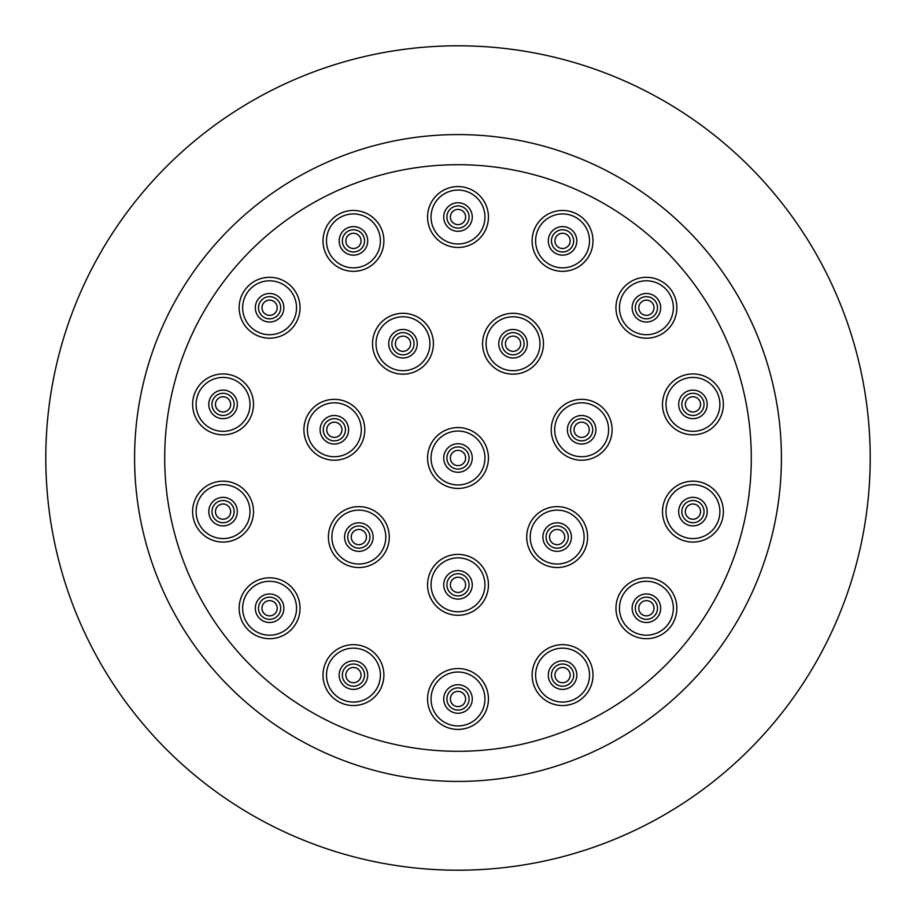 <?xml version="1.0" encoding="UTF-8"?>
<svg xmlns="http://www.w3.org/2000/svg" width="916" height="916" viewBox="0 0 916 916"><rect width="100%" height="100%" fill="white"/><g stroke="black" fill="none" stroke-linecap="round" stroke-linejoin="round"><path stroke-width="1.37" d="M458 488.434A30.434 30.434 0 0 1 427.566 458A30.434 30.434 0 0 1 458 427.566A30.434 30.434 0 0 1 488.434 458A30.434 30.434 0 0 1 458 488.434A30.434 30.434 0 0 1 427.566 458A30.434 30.434 0 0 1 458 427.566C449.813 428.287 449.813 428.287 458 427.566A30.434 30.434 0 0 1 488.434 458A30.434 30.434 0 0 1 458 488.434C466.187 487.713 466.187 487.713 458 488.434M557.157 567.519A30.434 30.434 0 0 1 526.723 537.074A30.434 30.434 0 0 1 557.157 506.64A30.434 30.434 0 0 1 587.603 537.074A30.434 30.434 0 0 1 557.157 567.519A30.434 30.434 0 0 1 526.723 537.074A30.434 30.434 0 0 1 557.157 506.64C548.982 507.361 548.982 507.361 557.157 506.64A30.434 30.434 0 0 1 587.603 537.074A30.434 30.434 0 0 1 557.157 567.519M581.649 460.221A30.434 30.434 0 0 1 551.214 429.776A30.434 30.434 0 0 1 581.649 399.342A30.434 30.434 0 0 1 612.094 429.776A30.434 30.434 0 0 1 581.649 460.221A30.434 30.434 0 0 1 551.214 429.776A30.434 30.434 0 0 1 581.649 399.342C573.473 400.063 573.473 400.063 581.649 399.342A30.434 30.434 0 0 1 612.094 429.776A30.434 30.434 0 0 1 581.649 460.221M513.029 374.163A30.434 30.434 0 0 1 482.595 343.729A30.434 30.434 0 0 1 513.029 313.295A30.434 30.434 0 0 1 543.474 343.729A30.434 30.434 0 0 1 513.029 374.163A30.434 30.434 0 0 1 482.595 343.729A30.434 30.434 0 0 1 513.029 313.295C504.853 314.016 504.853 314.016 513.029 313.295A30.434 30.434 0 0 1 543.474 343.729A30.434 30.434 0 0 1 513.029 374.163M402.971 374.163A30.434 30.434 0 0 1 372.526 343.729A30.434 30.434 0 0 1 402.971 313.295A30.434 30.434 0 0 1 433.405 343.729A30.434 30.434 0 0 1 402.971 374.163A30.434 30.434 0 0 1 372.526 343.729A30.434 30.434 0 0 1 402.971 313.295C394.785 314.016 394.785 314.016 402.971 313.295A30.434 30.434 0 0 1 433.405 343.729A30.434 30.434 0 0 1 402.971 374.163M334.351 460.221A30.434 30.434 0 0 1 303.906 429.776A30.434 30.434 0 0 1 334.351 399.342A30.434 30.434 0 0 1 364.786 429.776A30.434 30.434 0 0 1 334.351 460.221A30.434 30.434 0 0 1 303.906 429.776A30.434 30.434 0 0 1 334.351 399.342C326.165 400.063 326.165 400.063 334.351 399.342A30.434 30.434 0 0 1 364.786 429.776A30.434 30.434 0 0 1 334.351 460.221M358.843 567.519A30.434 30.434 0 0 1 328.397 537.074A30.434 30.434 0 0 1 358.843 506.64A30.434 30.434 0 0 1 389.277 537.074A30.434 30.434 0 0 1 358.843 567.519A30.434 30.434 0 0 1 328.397 537.074A30.434 30.434 0 0 1 358.843 506.64C350.656 507.361 350.656 507.361 358.843 506.64A30.434 30.434 0 0 1 389.277 537.074A30.434 30.434 0 0 1 358.843 567.519M458 615.266A30.434 30.434 0 0 1 427.566 584.832A30.434 30.434 0 0 1 458 554.386A30.434 30.434 0 0 1 488.434 584.832A30.434 30.434 0 0 1 458 615.266A30.434 30.434 0 0 1 427.566 584.832A30.434 30.434 0 0 1 458 554.386C449.813 555.119 449.813 555.119 458 554.386A30.434 30.434 0 0 1 488.434 584.832A30.434 30.434 0 0 1 458 615.266C466.187 614.544 466.187 614.544 458 615.266M562.561 705.549A30.434 30.434 0 0 1 532.116 675.115A30.434 30.434 0 0 1 562.561 644.669A30.434 30.434 0 0 1 592.995 675.115A30.434 30.434 0 0 1 562.561 705.549C554.375 704.828 554.375 704.828 562.561 705.549A30.434 30.434 0 0 1 532.116 675.115A30.434 30.434 0 0 1 562.561 644.669C554.375 645.402 554.375 645.402 562.561 644.669A30.434 30.434 0 0 1 592.995 675.115A30.434 30.434 0 0 1 562.561 705.549M646.41 638.692A30.434 30.434 0 0 1 615.964 608.247A30.434 30.434 0 0 1 646.41 577.813A30.434 30.434 0 0 1 676.844 608.247A30.434 30.434 0 0 1 646.41 638.692A30.434 30.434 0 0 1 615.964 608.247A30.434 30.434 0 0 1 646.41 577.813A30.434 30.434 0 0 1 676.844 608.247A30.434 30.434 0 0 1 646.41 638.692M692.931 542.066A30.434 30.434 0 0 1 662.497 511.62A30.434 30.434 0 0 1 692.931 481.186A30.434 30.434 0 0 1 723.377 511.62A30.434 30.434 0 0 1 692.931 542.066A30.434 30.434 0 0 1 662.497 511.62A30.434 30.434 0 0 1 692.931 481.186C684.756 481.908 684.756 481.908 692.931 481.186A30.434 30.434 0 0 1 723.377 511.62A30.434 30.434 0 0 1 692.931 542.066C701.118 541.333 701.118 541.333 692.931 542.066M692.931 434.814A30.434 30.434 0 0 1 662.497 404.38A30.434 30.434 0 0 1 692.931 373.934A30.434 30.434 0 0 1 723.377 404.38A30.434 30.434 0 0 1 692.931 434.814A30.434 30.434 0 0 1 662.497 404.38A30.434 30.434 0 0 1 692.931 373.934C684.756 374.667 684.756 374.667 692.931 373.934A30.434 30.434 0 0 1 723.377 404.38A30.434 30.434 0 0 1 692.931 434.814M646.41 338.187A30.434 30.434 0 0 1 615.964 307.753A30.434 30.434 0 0 1 646.41 277.308A30.434 30.434 0 0 1 676.844 307.753A30.434 30.434 0 0 1 646.41 338.187A30.434 30.434 0 0 1 615.964 307.753A30.434 30.434 0 0 1 646.41 277.308C638.223 278.04 638.223 278.04 646.41 277.308A30.434 30.434 0 0 1 676.844 307.753A30.434 30.434 0 0 1 646.41 338.187C654.585 337.466 654.585 337.466 646.41 338.187M562.561 271.331A30.434 30.434 0 0 1 532.116 240.885A30.434 30.434 0 0 1 562.561 210.451A30.434 30.434 0 0 1 592.995 240.885A30.434 30.434 0 0 1 562.561 271.331A30.434 30.434 0 0 1 532.116 240.885A30.434 30.434 0 0 1 562.561 210.451C554.375 211.172 554.375 211.172 562.561 210.451A30.434 30.434 0 0 1 592.995 240.885A30.434 30.434 0 0 1 562.561 271.331M458 247.457A30.434 30.434 0 0 1 427.566 217.023A30.434 30.434 0 0 1 458 186.578A30.434 30.434 0 0 1 488.434 217.023A30.434 30.434 0 0 1 458 247.457A30.434 30.434 0 0 1 427.566 217.023A30.434 30.434 0 0 1 458 186.578C449.813 187.311 449.813 187.311 458 186.578A30.434 30.434 0 0 1 488.434 217.023A30.434 30.434 0 0 1 458 247.457M353.439 271.331A30.434 30.434 0 0 1 323.005 240.885A30.434 30.434 0 0 1 353.439 210.451A30.434 30.434 0 0 1 383.884 240.885A30.434 30.434 0 0 1 353.439 271.331A30.434 30.434 0 0 1 323.005 240.885A30.434 30.434 0 0 1 353.439 210.451C345.263 211.172 345.263 211.172 353.439 210.451A30.434 30.434 0 0 1 383.884 240.885A30.434 30.434 0 0 1 353.439 271.331M269.59 338.187A30.434 30.434 0 0 1 239.156 307.753A30.434 30.434 0 0 1 269.59 277.308A30.434 30.434 0 0 1 300.036 307.753A30.434 30.434 0 0 1 269.59 338.187A30.434 30.434 0 0 1 239.156 307.753A30.434 30.434 0 0 1 269.59 277.308A30.434 30.434 0 0 1 300.036 307.753A30.434 30.434 0 0 1 269.59 338.187M223.069 434.814A30.434 30.434 0 0 1 192.623 404.38A30.434 30.434 0 0 1 223.069 373.934A30.434 30.434 0 0 1 253.503 404.38A30.434 30.434 0 0 1 223.069 434.814A30.434 30.434 0 0 1 192.623 404.38A30.434 30.434 0 0 1 223.069 373.934C214.882 374.667 214.882 374.667 223.069 373.934A30.434 30.434 0 0 1 253.503 404.38A30.434 30.434 0 0 1 223.069 434.814M223.069 542.066A30.434 30.434 0 0 1 192.623 511.62A30.434 30.434 0 0 1 223.069 481.186A30.434 30.434 0 0 1 253.503 511.62A30.434 30.434 0 0 1 223.069 542.066A30.434 30.434 0 0 1 192.623 511.62A30.434 30.434 0 0 1 223.069 481.186C214.882 481.908 214.882 481.908 223.069 481.186A30.434 30.434 0 0 1 253.503 511.62A30.434 30.434 0 0 1 223.069 542.066C231.244 541.333 231.244 541.333 223.069 542.066M269.59 638.692A30.434 30.434 0 0 1 239.156 608.247A30.434 30.434 0 0 1 269.59 577.813A30.434 30.434 0 0 1 300.036 608.247A30.434 30.434 0 0 1 269.59 638.692A30.434 30.434 0 0 1 239.156 608.247A30.434 30.434 0 0 1 269.59 577.813C261.415 578.534 261.415 578.534 269.59 577.813A30.434 30.434 0 0 1 300.036 608.247A30.434 30.434 0 0 1 269.59 638.692C277.777 637.96 277.777 637.96 269.59 638.692M353.439 705.549A30.434 30.434 0 0 1 323.005 675.115A30.434 30.434 0 0 1 353.439 644.669A30.434 30.434 0 0 1 383.884 675.115A30.434 30.434 0 0 1 353.439 705.549A30.434 30.434 0 0 1 323.005 675.115A30.434 30.434 0 0 1 353.439 644.669C345.263 645.402 345.263 645.402 353.439 644.669A30.434 30.434 0 0 1 383.884 675.115A30.434 30.434 0 0 1 353.439 705.549M458 729.422A30.434 30.434 0 0 1 427.566 698.977A30.434 30.434 0 0 1 458 668.543A30.434 30.434 0 0 1 488.434 698.977A30.434 30.434 0 0 1 458 729.422A30.434 30.434 0 0 1 427.566 698.977A30.434 30.434 0 0 1 458 668.543C449.813 669.264 449.813 669.264 458 668.543A30.434 30.434 0 0 1 488.434 698.977A30.434 30.434 0 0 1 458 729.422M458 164.708A293.292 293.292 0 0 1 751.292 458A293.292 293.292 0 0 1 458 751.292A293.292 293.292 0 0 1 164.708 458A293.292 293.292 0 0 1 458 164.708M458 781.417A323.417 323.417 0 0 1 134.583 458A323.417 323.417 0 0 1 458 134.583A323.417 323.417 0 0 1 781.417 458A323.417 323.417 0 0 1 458 781.417M458 45.8A412.2 412.2 0 0 1 870.2 458A412.2 412.2 0 0 1 458 870.2A412.2 412.2 0 0 1 45.8 458A412.2 412.2 0 0 1 458 45.8M223.069 418.646A14.267 14.267 0 0 1 208.791 404.38A14.267 14.267 0 0 1 223.069 390.113A14.267 14.267 0 0 1 237.336 404.38A14.267 14.267 0 0 1 223.069 418.646A14.267 14.267 0 0 0 237.336 404.38A14.267 14.267 0 0 0 223.069 390.113M223.069 431.333A26.953 26.953 0 0 0 250.011 404.38A26.953 26.953 0 0 0 223.069 377.426A26.953 26.953 0 0 0 196.116 404.38A26.953 26.953 0 0 0 223.069 431.333M223.069 396.765A7.614 7.614 0 0 1 230.672 404.38A7.614 7.614 0 0 1 223.069 411.982A7.614 7.614 0 0 1 215.455 404.38A7.614 7.614 0 0 1 223.069 396.765A7.614 7.614 0 0 1 230.672 404.38A7.614 7.614 0 0 1 223.069 411.982A7.614 7.614 0 0 1 215.455 404.38A7.614 7.614 0 0 1 223.069 396.765A7.614 7.614 0 0 0 215.455 404.38A7.614 7.614 0 0 0 223.069 411.982M223.069 525.887A14.267 14.267 0 0 1 208.791 511.62A14.267 14.267 0 0 1 223.069 497.354A14.267 14.267 0 0 1 237.336 511.62A14.267 14.267 0 0 1 223.069 525.887A14.267 14.267 0 0 0 237.336 511.62A14.267 14.267 0 0 0 223.069 497.354M223.069 538.574A26.953 26.953 0 0 0 250.011 511.62A26.953 26.953 0 0 0 223.069 484.667A26.953 26.953 0 0 0 196.116 511.62A26.953 26.953 0 0 0 223.069 538.574M223.069 504.018A7.614 7.614 0 0 1 230.672 511.62A7.614 7.614 0 0 1 223.069 519.235A7.614 7.614 0 0 1 215.455 511.62A7.614 7.614 0 0 1 223.069 504.018A7.614 7.614 0 0 1 230.672 511.62A7.614 7.614 0 0 1 223.069 519.235A7.614 7.614 0 0 1 215.455 511.62A7.614 7.614 0 0 1 223.069 504.018A7.614 7.614 0 0 0 215.455 511.62A7.614 7.614 0 0 0 223.069 519.235M269.59 622.514A14.267 14.267 0 0 1 255.324 608.247A14.267 14.267 0 0 1 269.59 593.98A14.267 14.267 0 0 1 283.868 608.247A14.267 14.267 0 0 1 269.59 622.514A14.267 14.267 0 0 0 283.868 608.247A14.267 14.267 0 0 0 269.59 593.98M269.59 635.2A26.953 26.953 0 0 0 296.544 608.247A26.953 26.953 0 0 0 269.59 581.294A26.953 26.953 0 0 0 242.648 608.247A26.953 26.953 0 0 0 269.59 635.2M269.59 600.633A7.614 7.614 0 0 1 277.204 608.247A7.614 7.614 0 0 1 269.59 615.861A7.614 7.614 0 0 1 261.987 608.247A7.614 7.614 0 0 1 269.59 600.633A7.614 7.614 0 0 1 277.204 608.247A7.614 7.614 0 0 1 269.59 615.861A7.614 7.614 0 0 1 261.987 608.247A7.614 7.614 0 0 1 269.59 600.633A7.614 7.614 0 0 0 261.987 608.247A7.614 7.614 0 0 0 269.59 615.861M581.649 444.042A14.267 14.267 0 0 1 567.382 429.776A14.267 14.267 0 0 1 581.649 415.509A14.267 14.267 0 0 1 595.915 429.776A14.267 14.267 0 0 1 581.649 444.042A14.267 14.267 0 0 0 595.915 429.776A14.267 14.267 0 0 0 581.649 415.509M581.649 456.729A26.953 26.953 0 0 0 608.602 429.776A26.953 26.953 0 0 0 581.649 402.822A26.953 26.953 0 0 0 554.695 429.776A26.953 26.953 0 0 0 581.649 456.729M581.649 422.173A7.614 7.614 0 0 1 589.263 429.776A7.614 7.614 0 0 1 581.649 437.39A7.614 7.614 0 0 1 574.046 429.776A7.614 7.614 0 0 1 581.649 422.173A7.614 7.614 0 0 1 589.263 429.776A7.614 7.614 0 0 1 581.649 437.39A7.614 7.614 0 0 1 574.046 429.776A7.614 7.614 0 0 1 581.649 422.173A7.614 7.614 0 0 0 574.046 429.776A7.614 7.614 0 0 0 581.649 437.39M557.157 551.352A14.267 14.267 0 0 1 542.89 537.074A14.267 14.267 0 0 1 557.157 522.807A14.267 14.267 0 0 1 571.424 537.074A14.267 14.267 0 0 1 557.157 551.352A14.267 14.267 0 0 0 571.424 537.074A14.267 14.267 0 0 0 557.157 522.807M557.157 564.027A26.953 26.953 0 0 0 584.11 537.074A26.953 26.953 0 0 0 557.157 510.132A26.953 26.953 0 0 0 530.204 537.074A26.953 26.953 0 0 0 557.157 564.027M557.157 529.471A7.614 7.614 0 0 1 564.771 537.074A7.614 7.614 0 0 1 557.157 544.688A7.614 7.614 0 0 1 549.554 537.074A7.614 7.614 0 0 1 557.157 529.471A7.614 7.614 0 0 1 564.771 537.074A7.614 7.614 0 0 1 557.157 544.688A7.614 7.614 0 0 1 549.554 537.074A7.614 7.614 0 0 1 557.157 529.471A7.614 7.614 0 0 0 549.554 537.074A7.614 7.614 0 0 0 557.157 544.688M353.439 689.382A14.267 14.267 0 0 1 339.172 675.115A14.267 14.267 0 0 1 353.439 660.848A14.267 14.267 0 0 1 367.717 675.115A14.267 14.267 0 0 1 353.439 689.382A14.267 14.267 0 0 0 367.717 675.115A14.267 14.267 0 0 0 353.439 660.848M347.107 704.885L348.996 705.228M353.439 702.068A26.953 26.953 0 0 0 380.392 675.115A26.953 26.953 0 0 0 353.439 648.162A26.953 26.953 0 0 0 326.497 675.115A26.953 26.953 0 0 0 353.439 702.068M355.877 705.457L359.782 704.885M353.439 667.501A7.614 7.614 0 0 1 361.053 675.115A7.614 7.614 0 0 1 353.439 682.729A7.614 7.614 0 0 1 345.836 675.115A7.614 7.614 0 0 1 353.439 667.501A7.614 7.614 0 0 1 361.053 675.115A7.614 7.614 0 0 1 353.439 682.729A7.614 7.614 0 0 1 345.836 675.115A7.614 7.614 0 0 1 353.439 667.501A7.614 7.614 0 0 0 345.836 675.115A7.614 7.614 0 0 0 353.439 682.729M513.029 357.996A14.267 14.267 0 0 1 498.762 343.729A14.267 14.267 0 0 1 513.029 329.462A14.267 14.267 0 0 1 527.295 343.729A14.267 14.267 0 0 1 513.029 357.996A14.267 14.267 0 0 0 527.295 343.729A14.267 14.267 0 0 0 513.029 329.462M513.029 370.682A26.953 26.953 0 0 0 539.982 343.729A26.953 26.953 0 0 0 513.029 316.776A26.953 26.953 0 0 0 486.075 343.729A26.953 26.953 0 0 0 513.029 370.682M513.029 336.115A7.614 7.614 0 0 1 520.643 343.729A7.614 7.614 0 0 1 513.029 351.343A7.614 7.614 0 0 1 505.414 343.729A7.614 7.614 0 0 1 513.029 336.115A7.614 7.614 0 0 1 520.643 343.729A7.614 7.614 0 0 1 513.029 351.343A7.614 7.614 0 0 1 505.414 343.729A7.614 7.614 0 0 1 513.029 336.115A7.614 7.614 0 0 0 505.414 343.729A7.614 7.614 0 0 0 513.029 351.343M269.59 322.02A14.267 14.267 0 0 1 255.324 307.753A14.267 14.267 0 0 1 269.59 293.486A14.267 14.267 0 0 1 283.868 307.753A14.267 14.267 0 0 1 269.59 322.02A14.267 14.267 0 0 0 283.868 307.753A14.267 14.267 0 0 0 269.59 293.486M267.163 277.411L263.258 277.983M269.59 334.706A26.953 26.953 0 0 0 296.544 307.753A26.953 26.953 0 0 0 269.59 280.8A26.953 26.953 0 0 0 242.648 307.753A26.953 26.953 0 0 0 269.59 334.706M269.59 300.139A7.614 7.614 0 0 1 277.204 307.753A7.614 7.614 0 0 1 269.59 315.367A7.614 7.614 0 0 1 261.987 307.753A7.614 7.614 0 0 1 269.59 300.139A7.614 7.614 0 0 1 277.204 307.753A7.614 7.614 0 0 1 269.59 315.367A7.614 7.614 0 0 1 261.987 307.753A7.614 7.614 0 0 1 269.59 300.139A7.614 7.614 0 0 0 261.987 307.753A7.614 7.614 0 0 0 269.59 315.367M353.439 255.152A14.267 14.267 0 0 1 339.172 240.885A14.267 14.267 0 0 1 353.439 226.618A14.267 14.267 0 0 1 367.717 240.885A14.267 14.267 0 0 1 353.439 255.152A14.267 14.267 0 0 0 367.717 240.885A14.267 14.267 0 0 0 353.439 226.618M351.011 271.228L348.996 270.999M353.439 267.838A26.953 26.953 0 0 0 380.392 240.885A26.953 26.953 0 0 0 353.439 213.932A26.953 26.953 0 0 0 326.497 240.885A26.953 26.953 0 0 0 353.439 267.838M355.877 271.228L359.782 270.655M353.439 233.271A7.614 7.614 0 0 1 361.053 240.885A7.614 7.614 0 0 1 353.439 248.499A7.614 7.614 0 0 1 345.836 240.885A7.614 7.614 0 0 1 353.439 233.271A7.614 7.614 0 0 1 361.053 240.885A7.614 7.614 0 0 1 353.439 248.499A7.614 7.614 0 0 1 345.836 240.885A7.614 7.614 0 0 1 353.439 233.271A7.614 7.614 0 0 0 345.836 240.885A7.614 7.614 0 0 0 353.439 248.499M458 231.29A14.267 14.267 0 0 1 443.733 217.023A14.267 14.267 0 0 1 458 202.757A14.267 14.267 0 0 1 472.267 217.023A14.267 14.267 0 0 1 458 231.29A14.267 14.267 0 0 0 472.267 217.023A14.267 14.267 0 0 0 458 202.757M451.657 246.793L453.557 247.137M458 243.977A26.953 26.953 0 0 0 484.953 217.023A26.953 26.953 0 0 0 458 190.07A26.953 26.953 0 0 0 431.047 217.023A26.953 26.953 0 0 0 458 243.977M460.427 247.366L464.343 246.793M458 209.409A7.614 7.614 0 0 1 465.614 217.023A7.614 7.614 0 0 1 458 224.626A7.614 7.614 0 0 1 450.386 217.023A7.614 7.614 0 0 1 458 209.409A7.614 7.614 0 0 1 465.614 217.023A7.614 7.614 0 0 1 458 224.626A7.614 7.614 0 0 1 450.386 217.023A7.614 7.614 0 0 1 458 209.409A7.614 7.614 0 0 0 450.386 217.023A7.614 7.614 0 0 0 458 224.626M562.561 255.152A14.267 14.267 0 0 1 548.283 240.885A14.267 14.267 0 0 1 562.561 226.618A14.267 14.267 0 0 1 576.828 240.885A14.267 14.267 0 0 1 562.561 255.152A14.267 14.267 0 0 0 576.828 240.885A14.267 14.267 0 0 0 562.561 226.618M560.123 271.228L558.107 270.999M562.561 267.838A26.953 26.953 0 0 0 589.503 240.885A26.953 26.953 0 0 0 562.561 213.932A26.953 26.953 0 0 0 535.608 240.885A26.953 26.953 0 0 0 562.561 267.838M564.989 271.228L568.893 270.655M562.561 233.271A7.614 7.614 0 0 1 570.164 240.885A7.614 7.614 0 0 1 562.561 248.499A7.614 7.614 0 0 1 554.947 240.885A7.614 7.614 0 0 1 562.561 233.271A7.614 7.614 0 0 1 570.164 240.885A7.614 7.614 0 0 1 562.561 248.499A7.614 7.614 0 0 1 554.947 240.885A7.614 7.614 0 0 1 562.561 233.271A7.614 7.614 0 0 0 554.947 240.885A7.614 7.614 0 0 0 562.561 248.499M646.41 322.02A14.267 14.267 0 0 1 632.132 307.753A14.267 14.267 0 0 1 646.41 293.486A14.267 14.267 0 0 1 660.676 307.753A14.267 14.267 0 0 1 646.41 322.02A14.267 14.267 0 0 0 660.676 307.753A14.267 14.267 0 0 0 646.41 293.486M646.41 334.706A26.953 26.953 0 0 0 673.352 307.753A26.953 26.953 0 0 0 646.41 280.8A26.953 26.953 0 0 0 619.456 307.753A26.953 26.953 0 0 0 646.41 334.706M646.41 300.139A7.614 7.614 0 0 1 654.013 307.753A7.614 7.614 0 0 1 646.41 315.367A7.614 7.614 0 0 1 638.795 307.753A7.614 7.614 0 0 1 646.41 300.139A7.614 7.614 0 0 1 654.013 307.753A7.614 7.614 0 0 1 646.41 315.367A7.614 7.614 0 0 1 638.795 307.753A7.614 7.614 0 0 1 646.41 300.139A7.614 7.614 0 0 0 638.795 307.753A7.614 7.614 0 0 0 646.41 315.367M458 599.098A14.267 14.267 0 0 1 443.733 584.832A14.267 14.267 0 0 1 458 570.565A14.267 14.267 0 0 1 472.267 584.832A14.267 14.267 0 0 1 458 599.098A14.267 14.267 0 0 0 472.267 584.832A14.267 14.267 0 0 0 458 570.565M458 611.785A26.953 26.953 0 0 0 484.953 584.832A26.953 26.953 0 0 0 458 557.878A26.953 26.953 0 0 0 431.047 584.832A26.953 26.953 0 0 0 458 611.785M458 577.217A7.614 7.614 0 0 1 465.614 584.832A7.614 7.614 0 0 1 458 592.446A7.614 7.614 0 0 1 450.386 584.832A7.614 7.614 0 0 1 458 577.217A7.614 7.614 0 0 1 465.614 584.832A7.614 7.614 0 0 1 458 592.446A7.614 7.614 0 0 1 450.386 584.832A7.614 7.614 0 0 1 458 577.217A7.614 7.614 0 0 0 450.386 584.832A7.614 7.614 0 0 0 458 592.446M692.931 418.646A14.267 14.267 0 0 1 678.664 404.38A14.267 14.267 0 0 1 692.931 390.113A14.267 14.267 0 0 1 707.209 404.38A14.267 14.267 0 0 1 692.931 418.646A14.267 14.267 0 0 0 707.209 404.38A14.267 14.267 0 0 0 692.931 390.113M692.931 431.333A26.953 26.953 0 0 0 719.884 404.38A26.953 26.953 0 0 0 692.931 377.426A26.953 26.953 0 0 0 665.989 404.38A26.953 26.953 0 0 0 692.931 431.333M692.931 396.765A7.614 7.614 0 0 1 700.545 404.38A7.614 7.614 0 0 1 692.931 411.982A7.614 7.614 0 0 1 685.328 404.38A7.614 7.614 0 0 1 692.931 396.765A7.614 7.614 0 0 1 700.545 404.38A7.614 7.614 0 0 1 692.931 411.982A7.614 7.614 0 0 1 685.328 404.38A7.614 7.614 0 0 1 692.931 396.765A7.614 7.614 0 0 0 685.328 404.38A7.614 7.614 0 0 0 692.931 411.982M358.843 551.352A14.267 14.267 0 0 1 344.576 537.074A14.267 14.267 0 0 1 358.843 522.807A14.267 14.267 0 0 1 373.11 537.074A14.267 14.267 0 0 1 358.843 551.352A14.267 14.267 0 0 0 373.11 537.074A14.267 14.267 0 0 0 358.843 522.807M358.843 564.027A26.953 26.953 0 0 0 385.796 537.074A26.953 26.953 0 0 0 358.843 510.132A26.953 26.953 0 0 0 331.89 537.074A26.953 26.953 0 0 0 358.843 564.027M358.843 529.471A7.614 7.614 0 0 1 366.446 537.074A7.614 7.614 0 0 1 358.843 544.688A7.614 7.614 0 0 1 351.229 537.074A7.614 7.614 0 0 1 358.843 529.471A7.614 7.614 0 0 1 366.446 537.074A7.614 7.614 0 0 1 358.843 544.688A7.614 7.614 0 0 1 351.229 537.074A7.614 7.614 0 0 1 358.843 529.471A7.614 7.614 0 0 0 351.229 537.074A7.614 7.614 0 0 0 358.843 544.688M334.351 444.042A14.267 14.267 0 0 1 320.085 429.776A14.267 14.267 0 0 1 334.351 415.509A14.267 14.267 0 0 1 348.618 429.776A14.267 14.267 0 0 1 334.351 444.042A14.267 14.267 0 0 0 348.618 429.776A14.267 14.267 0 0 0 334.351 415.509M334.351 456.729A26.953 26.953 0 0 0 361.305 429.776A26.953 26.953 0 0 0 334.351 402.822A26.953 26.953 0 0 0 307.398 429.776A26.953 26.953 0 0 0 334.351 456.729M334.351 422.173A7.614 7.614 0 0 1 341.954 429.776A7.614 7.614 0 0 1 334.351 437.39A7.614 7.614 0 0 1 326.737 429.776A7.614 7.614 0 0 1 334.351 422.173A7.614 7.614 0 0 1 341.954 429.776A7.614 7.614 0 0 1 334.351 437.39A7.614 7.614 0 0 1 326.737 429.776A7.614 7.614 0 0 1 334.351 422.173A7.614 7.614 0 0 0 326.737 429.776A7.614 7.614 0 0 0 334.351 437.39M402.971 357.996A14.267 14.267 0 0 1 388.705 343.729A14.267 14.267 0 0 1 402.971 329.462A14.267 14.267 0 0 1 417.238 343.729A14.267 14.267 0 0 1 402.971 357.996A14.267 14.267 0 0 0 417.238 343.729A14.267 14.267 0 0 0 402.971 329.462M402.971 370.682A26.953 26.953 0 0 0 429.925 343.729A26.953 26.953 0 0 0 402.971 316.776A26.953 26.953 0 0 0 376.018 343.729A26.953 26.953 0 0 0 402.971 370.682M402.971 336.115A7.614 7.614 0 0 1 410.586 343.729A7.614 7.614 0 0 1 402.971 351.343A7.614 7.614 0 0 1 395.357 343.729A7.614 7.614 0 0 1 402.971 336.115A7.614 7.614 0 0 1 410.586 343.729A7.614 7.614 0 0 1 402.971 351.343A7.614 7.614 0 0 1 395.357 343.729A7.614 7.614 0 0 1 402.971 336.115A7.614 7.614 0 0 0 395.357 343.729A7.614 7.614 0 0 0 402.971 351.343M458 713.243A14.267 14.267 0 0 1 443.733 698.977A14.267 14.267 0 0 1 458 684.71A14.267 14.267 0 0 1 472.267 698.977A14.267 14.267 0 0 1 458 713.243A14.267 14.267 0 0 0 472.267 698.977A14.267 14.267 0 0 0 458 684.71M451.657 728.747L453.557 729.09M458 725.93A26.953 26.953 0 0 0 484.953 698.977A26.953 26.953 0 0 0 458 672.023A26.953 26.953 0 0 0 431.047 698.977A26.953 26.953 0 0 0 458 725.93M460.427 729.319L464.343 728.747M458 691.374A7.614 7.614 0 0 1 465.614 698.977A7.614 7.614 0 0 1 458 706.591A7.614 7.614 0 0 1 450.386 698.977A7.614 7.614 0 0 1 458 691.374A7.614 7.614 0 0 1 465.614 698.977A7.614 7.614 0 0 1 458 706.591A7.614 7.614 0 0 1 450.386 698.977A7.614 7.614 0 0 1 458 691.374A7.614 7.614 0 0 0 450.386 698.977A7.614 7.614 0 0 0 458 706.591M562.561 689.382A14.267 14.267 0 0 1 548.283 675.115A14.267 14.267 0 0 1 562.561 660.848A14.267 14.267 0 0 1 576.828 675.115A14.267 14.267 0 0 1 562.561 689.382A14.267 14.267 0 0 0 576.828 675.115A14.267 14.267 0 0 0 562.561 660.848M556.218 704.885L558.107 705.228M562.561 702.068A26.953 26.953 0 0 0 589.503 675.115A26.953 26.953 0 0 0 562.561 648.162A26.953 26.953 0 0 0 535.608 675.115A26.953 26.953 0 0 0 562.561 702.068M564.989 705.457L568.893 704.885M562.561 667.501A7.614 7.614 0 0 1 570.164 675.115A7.614 7.614 0 0 1 562.561 682.729A7.614 7.614 0 0 1 554.947 675.115A7.614 7.614 0 0 1 562.561 667.501A7.614 7.614 0 0 1 570.164 675.115A7.614 7.614 0 0 1 562.561 682.729A7.614 7.614 0 0 1 554.947 675.115A7.614 7.614 0 0 1 562.561 667.501A7.614 7.614 0 0 0 554.947 675.115A7.614 7.614 0 0 0 562.561 682.729M646.41 622.514A14.267 14.267 0 0 1 632.132 608.247A14.267 14.267 0 0 1 646.41 593.98A14.267 14.267 0 0 1 660.676 608.247A14.267 14.267 0 0 1 646.41 622.514A14.267 14.267 0 0 0 660.676 608.247A14.267 14.267 0 0 0 646.41 593.98M643.971 577.904L640.066 578.477M646.41 635.2A26.953 26.953 0 0 0 673.352 608.247A26.953 26.953 0 0 0 646.41 581.294A26.953 26.953 0 0 0 619.456 608.247A26.953 26.953 0 0 0 646.41 635.2M646.41 600.633A7.614 7.614 0 0 1 654.013 608.247A7.614 7.614 0 0 1 646.41 615.861A7.614 7.614 0 0 1 638.795 608.247A7.614 7.614 0 0 1 646.41 600.633A7.614 7.614 0 0 1 654.013 608.247A7.614 7.614 0 0 1 646.41 615.861A7.614 7.614 0 0 1 638.795 608.247A7.614 7.614 0 0 1 646.41 600.633A7.614 7.614 0 0 0 638.795 608.247A7.614 7.614 0 0 0 646.41 615.861M692.931 525.887A14.267 14.267 0 0 1 678.664 511.62A14.267 14.267 0 0 1 692.931 497.354A14.267 14.267 0 0 1 707.209 511.62A14.267 14.267 0 0 1 692.931 525.887A14.267 14.267 0 0 0 707.209 511.62A14.267 14.267 0 0 0 692.931 497.354M692.931 538.574A26.953 26.953 0 0 0 719.884 511.62A26.953 26.953 0 0 0 692.931 484.667A26.953 26.953 0 0 0 665.989 511.62A26.953 26.953 0 0 0 692.931 538.574M692.931 504.018A7.614 7.614 0 0 1 700.545 511.62A7.614 7.614 0 0 1 692.931 519.235A7.614 7.614 0 0 1 685.328 511.62A7.614 7.614 0 0 1 692.931 504.018A7.614 7.614 0 0 1 700.545 511.62A7.614 7.614 0 0 1 692.931 519.235A7.614 7.614 0 0 1 685.328 511.62A7.614 7.614 0 0 1 692.931 504.018A7.614 7.614 0 0 0 685.328 511.62A7.614 7.614 0 0 0 692.931 519.235M458 472.267A14.267 14.267 0 0 1 443.733 458A14.267 14.267 0 0 1 458 443.733A14.267 14.267 0 0 1 472.267 458A14.267 14.267 0 0 1 458 472.267A14.267 14.267 0 0 0 472.267 458A14.267 14.267 0 0 0 458 443.733M458 484.953A26.953 26.953 0 0 0 484.953 458A26.953 26.953 0 0 0 458 431.047A26.953 26.953 0 0 0 431.047 458A26.953 26.953 0 0 0 458 484.953M458 450.386A7.614 7.614 0 0 1 465.614 458A7.614 7.614 0 0 1 458 465.614A7.614 7.614 0 0 1 450.386 458A7.614 7.614 0 0 1 458 450.386A7.614 7.614 0 0 1 465.614 458A7.614 7.614 0 0 1 458 465.614A7.614 7.614 0 0 1 450.386 458A7.614 7.614 0 0 1 458 450.386A7.614 7.614 0 0 0 450.386 458A7.614 7.614 0 0 0 458 465.614M223.069 393.285A11.095 11.095 0 0 0 211.962 404.38A11.095 11.095 0 0 0 223.069 415.475A11.095 11.095 0 0 0 234.164 404.38A11.095 11.095 0 0 0 223.069 393.285M223.069 500.525A11.095 11.095 0 0 0 211.962 511.62A11.095 11.095 0 0 0 223.069 522.715A11.095 11.095 0 0 0 234.164 511.62A11.095 11.095 0 0 0 223.069 500.525M269.59 597.152A11.095 11.095 0 0 0 258.495 608.247A11.095 11.095 0 0 0 269.59 619.342A11.095 11.095 0 0 0 280.697 608.247A11.095 11.095 0 0 0 269.59 597.152M581.649 418.681A11.095 11.095 0 0 0 570.553 429.776A11.095 11.095 0 0 0 581.649 440.871A11.095 11.095 0 0 0 592.744 429.776A11.095 11.095 0 0 0 581.649 418.681M557.157 525.979A11.095 11.095 0 0 0 546.062 537.074A11.095 11.095 0 0 0 557.157 548.18A11.095 11.095 0 0 0 568.264 537.074A11.095 11.095 0 0 0 557.157 525.979M353.439 664.02A11.095 11.095 0 0 0 342.344 675.115A11.095 11.095 0 0 0 353.439 686.21A11.095 11.095 0 0 0 364.545 675.115A11.095 11.095 0 0 0 353.439 664.02M513.029 332.634A11.095 11.095 0 0 0 501.934 343.729A11.095 11.095 0 0 0 513.029 354.824A11.095 11.095 0 0 0 524.124 343.729A11.095 11.095 0 0 0 513.029 332.634M269.59 296.658A11.095 11.095 0 0 0 258.495 307.753A11.095 11.095 0 0 0 269.59 318.848A11.095 11.095 0 0 0 280.697 307.753A11.095 11.095 0 0 0 269.59 296.658M353.439 229.79A11.095 11.095 0 0 0 342.344 240.885A11.095 11.095 0 0 0 353.439 251.98A11.095 11.095 0 0 0 364.545 240.885A11.095 11.095 0 0 0 353.439 229.79M458 205.928A11.095 11.095 0 0 0 446.905 217.023A11.095 11.095 0 0 0 458 228.118A11.095 11.095 0 0 0 469.095 217.023A11.095 11.095 0 0 0 458 205.928M562.561 229.79A11.095 11.095 0 0 0 551.455 240.885A11.095 11.095 0 0 0 562.561 251.98A11.095 11.095 0 0 0 573.656 240.885A11.095 11.095 0 0 0 562.561 229.79M646.41 296.658A11.095 11.095 0 0 0 635.303 307.753A11.095 11.095 0 0 0 646.41 318.848A11.095 11.095 0 0 0 657.505 307.753A11.095 11.095 0 0 0 646.41 296.658M458 573.737A11.095 11.095 0 0 0 446.905 584.832A11.095 11.095 0 0 0 458 595.927A11.095 11.095 0 0 0 469.095 584.832A11.095 11.095 0 0 0 458 573.737M692.931 393.285A11.095 11.095 0 0 0 681.836 404.38A11.095 11.095 0 0 0 692.931 415.475A11.095 11.095 0 0 0 704.038 404.38A11.095 11.095 0 0 0 692.931 393.285M358.843 525.979A11.095 11.095 0 0 0 347.736 537.074A11.095 11.095 0 0 0 358.843 548.18A11.095 11.095 0 0 0 369.938 537.074A11.095 11.095 0 0 0 358.843 525.979M334.351 418.681A11.095 11.095 0 0 0 323.256 429.776A11.095 11.095 0 0 0 334.351 440.871A11.095 11.095 0 0 0 345.447 429.776A11.095 11.095 0 0 0 334.351 418.681M402.971 332.634A11.095 11.095 0 0 0 391.876 343.729A11.095 11.095 0 0 0 402.971 354.824A11.095 11.095 0 0 0 414.066 343.729A11.095 11.095 0 0 0 402.971 332.634M458 687.882A11.095 11.095 0 0 0 446.905 698.977A11.095 11.095 0 0 0 458 710.072A11.095 11.095 0 0 0 469.095 698.977A11.095 11.095 0 0 0 458 687.882M562.561 664.02A11.095 11.095 0 0 0 551.455 675.115A11.095 11.095 0 0 0 562.561 686.21A11.095 11.095 0 0 0 573.656 675.115A11.095 11.095 0 0 0 562.561 664.02M646.41 597.152A11.095 11.095 0 0 0 635.303 608.247A11.095 11.095 0 0 0 646.41 619.342A11.095 11.095 0 0 0 657.505 608.247A11.095 11.095 0 0 0 646.41 597.152M692.931 500.525A11.095 11.095 0 0 0 681.836 511.62A11.095 11.095 0 0 0 692.931 522.715A11.095 11.095 0 0 0 704.038 511.62A11.095 11.095 0 0 0 692.931 500.525M458 446.905A11.095 11.095 0 0 0 446.905 458A11.095 11.095 0 0 0 458 469.095A11.095 11.095 0 0 0 469.095 458A11.095 11.095 0 0 0 458 446.905"/></g></svg>
